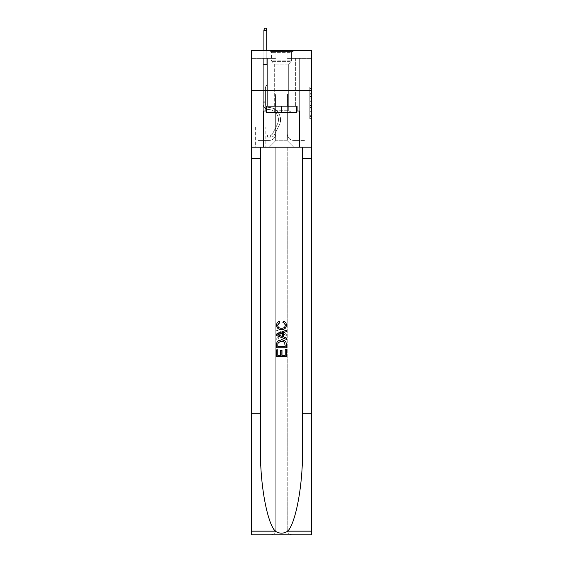 <?xml version="1.0" encoding="UTF-8"?>
<svg xmlns="http://www.w3.org/2000/svg" width="563" height="563" viewBox="0 0 563 563"><rect width="100%" height="100%" fill="white"/><g stroke="black" fill="none" stroke-linecap="round" stroke-linejoin="round"><path stroke-width="0.42" stroke-dasharray="2.81 2.11" d="M309.77 96.59L309.77 101.664L311.381 101.664L311.381 117.041L311.381 88.504L311.381 101.664L309.77 101.664L309.77 88.032L309.77 118.631L309.77 86.92L309.77 116.407L311.381 116.407L309.77 116.407L311.381 116.407L309.77 116.407L309.77 111.333L309.77 118.631L311.381 118.631L311.381 86.92L311.381 116.33L311.381 103.881L309.77 103.881L311.381 103.881L311.381 111.333L311.381 89.137L309.77 89.137L311.381 89.137L311.381 118.631L311.381 88.504L311.381 118.631L309.77 118.631L309.77 86.92L311.381 86.92L311.381 88.504L311.381 86.92L311.381 88.504L311.381 86.92L311.381 88.032L311.381 86.92L309.77 86.92L309.77 89.137L311.381 89.137L309.77 89.137L309.77 96.59L311.381 96.59M294.097 50.276L294.097 90.657L268.903 90.657L294.097 90.657L268.903 90.657L294.097 90.657L294.097 106.168L268.903 106.168L294.097 106.168L268.903 106.168L294.097 106.168L294.097 90.657L268.903 90.657L268.903 106.168L268.903 90.657L294.097 90.657L268.903 90.657L294.097 90.657L294.097 50.276L268.903 50.276L268.903 90.657L268.903 50.276L294.097 50.276M265.996 127.006L255.658 127.006L265.996 127.006L265.996 147.196L255.658 147.196L265.996 147.196M255.658 127.006L255.658 147.196M311.381 99.764L311.381 98.173L311.381 99.764L309.77 99.764L309.77 93.381L309.77 112.171L309.77 107.449L311.381 107.449L309.77 107.449L309.77 118.631L311.381 118.631L309.77 118.631L311.381 118.631L309.77 118.631L309.77 86.92L311.381 86.92L309.77 86.92L311.381 86.92L309.77 86.92L309.77 99.764L311.381 99.764M311.381 413.706L302.535 413.706L302.535 147.196L311.381 147.196L311.381 90.657L251.619 90.657L311.381 90.657L251.619 90.657L311.381 90.657L311.381 147.196L251.619 147.196L311.381 147.196L311.381 90.657L311.381 147.196L251.619 147.196L251.619 534.85L311.381 534.85L251.619 534.85L251.619 530.001L311.381 530.001L311.381 534.85L311.381 147.196L251.619 147.196L251.619 90.657L311.381 90.657L311.381 50.276L287.151 50.276L311.381 50.276L311.381 58.355L311.381 50.276L251.619 50.276L275.849 50.276L251.619 50.276L251.619 147.196L311.381 147.196L275.764 147.196L275.764 530.001L251.619 530.001L251.619 147.196L275.764 147.196L251.619 147.196L251.619 90.657L311.381 90.657L251.619 90.657L251.619 147.196L302.535 147.196L251.619 147.196L251.619 413.706L260.465 413.706L260.465 147.196L260.465 413.706M263.329 58.355L263.329 140.412L269.227 140.412A6.46 6.46 0 0 0 275.687 133.945L275.687 93.887L275.687 140.729L275.687 93.887L275.687 140.729L275.687 93.887L287.313 93.887L287.313 133.945A6.46 6.46 0 0 0 293.773 140.412L299.671 140.412L299.671 58.355L299.671 140.412L299.671 58.355L299.671 140.412L299.671 58.355L299.671 140.412L299.671 58.355L299.671 140.412L299.671 58.355L299.671 140.412L299.671 58.355L299.671 140.412L299.671 58.355L299.671 140.412L299.671 58.355L299.671 140.412L299.671 58.355L299.671 140.412L299.671 58.355L299.671 140.412L299.671 58.355L299.671 140.412L299.671 58.355L299.671 140.412L305.083 140.412L293.773 140.412L299.671 140.412L293.773 140.412L299.671 140.412L293.773 140.412L299.671 140.412L293.773 140.412L299.671 140.412L293.773 140.412L299.671 140.412L293.773 140.412L299.671 140.412L293.773 140.412L299.671 140.412L293.773 140.412L299.671 140.412L293.773 140.412L299.671 140.412L293.773 140.412L299.671 140.412L293.773 140.412L299.671 140.412L299.671 58.355L295.631 58.355L299.671 58.355L295.631 58.355L299.671 58.355L295.631 58.355L299.671 58.355L295.631 58.355L299.671 58.355L295.631 58.355L299.671 58.355L295.631 58.355L299.671 58.355L295.631 58.355L299.671 58.355L295.631 58.355L299.671 58.355L295.631 58.355L299.671 58.355L295.631 58.355L299.671 58.355L295.631 58.355L299.671 58.355L295.631 58.355L299.671 58.355L295.631 58.355L299.671 58.355L299.671 140.412L293.773 140.412A6.46 6.46 0 0 1 287.313 133.945A6.46 6.46 0 0 0 293.773 140.412A6.46 6.46 0 0 1 287.313 133.945A6.46 6.46 0 0 0 293.773 140.412A6.46 6.46 0 0 1 287.313 133.945A6.46 6.46 0 0 0 293.773 140.412A6.46 6.46 0 0 1 287.313 133.945A6.46 6.46 0 0 0 293.773 140.412A6.46 6.46 0 0 1 287.313 133.945A6.46 6.46 0 0 0 293.773 140.412A6.46 6.46 0 0 1 287.313 133.945A6.46 6.46 0 0 0 293.773 140.412A6.46 6.46 0 0 1 287.313 133.945A6.46 6.46 0 0 0 293.773 140.412A6.46 6.46 0 0 1 287.313 133.945A6.46 6.46 0 0 0 293.773 140.412A6.46 6.46 0 0 1 287.313 133.945A6.46 6.46 0 0 0 293.773 140.412A6.46 6.46 0 0 1 287.313 133.945A6.46 6.46 0 0 0 293.773 140.412A6.46 6.46 0 0 1 287.313 133.945A6.46 6.46 0 0 0 293.773 140.412A6.46 6.46 0 0 1 287.313 133.945L287.313 93.887L287.313 140.729L275.687 140.729L287.313 140.729L293.773 147.196L305.083 147.196L269.227 147.196L293.773 147.196L287.313 140.729L293.773 147.196L287.313 140.729L287.313 93.887L287.313 140.729L287.313 93.887L275.525 93.887L275.525 106.006L267.369 106.006L267.369 58.355L263.329 58.355L263.329 140.412L269.227 140.412A6.46 6.46 0 0 0 275.687 133.945L275.687 93.887L275.525 106.006L267.369 106.006L267.369 58.355L263.329 58.355L263.329 140.412L269.227 140.412L257.917 140.412L269.227 140.412L263.329 140.412L263.329 58.355L263.329 140.412L263.329 58.355L263.329 140.412L263.329 58.355L263.329 140.412L263.329 58.355L263.329 140.412L263.329 58.355L263.329 140.412L263.329 58.355L263.329 140.412L263.329 58.355L263.329 140.412L263.329 58.355L263.329 140.412L263.329 58.355L263.329 140.412L263.329 58.355L263.329 140.412L263.329 58.355L267.369 58.355L263.329 58.355L267.369 58.355L263.329 58.355L267.369 58.355L263.329 58.355L267.369 58.355L263.329 58.355L267.369 58.355L263.329 58.355L267.369 58.355L263.329 58.355L267.369 58.355L263.329 58.355L267.369 58.355L263.329 58.355L267.369 58.355L263.329 58.355L267.369 58.355L263.329 58.355L267.369 58.355L263.329 58.355L267.369 58.355L263.329 58.355L263.329 140.412L263.329 58.355M275.687 133.945L275.687 93.887L275.525 106.006L267.369 106.006L267.369 58.355L267.369 106.006L267.369 58.355L267.369 106.006L267.369 58.355L267.369 106.006L267.369 58.355L267.369 106.006L267.369 58.355L267.369 106.006L267.369 58.355L267.369 106.006L267.369 58.355L267.369 106.006L267.369 58.355L267.369 106.006L267.369 58.355L267.369 106.006L267.369 58.355L267.369 106.006L267.369 58.355L267.369 106.006L267.369 58.355L267.369 106.006L275.525 106.006L267.369 106.006L275.525 106.006L267.369 106.006L275.525 106.006L267.369 106.006L275.525 106.006L267.369 106.006L275.525 106.006L267.369 106.006L275.525 106.006L267.369 106.006L275.525 106.006L267.369 106.006L275.525 106.006L267.369 106.006L275.525 106.006L267.369 106.006L275.525 106.006L267.369 106.006L275.525 106.006L267.369 106.006L275.525 106.006L275.687 93.887L275.687 133.945A6.46 6.46 0 0 1 269.227 140.412A6.46 6.46 0 0 0 275.687 133.945A6.46 6.46 0 0 1 269.227 140.412A6.46 6.46 0 0 0 275.687 133.945A6.46 6.46 0 0 1 269.227 140.412A6.46 6.46 0 0 0 275.687 133.945A6.46 6.46 0 0 1 269.227 140.412A6.46 6.46 0 0 0 275.687 133.945A6.46 6.46 0 0 1 269.227 140.412A6.46 6.46 0 0 0 275.687 133.945A6.46 6.46 0 0 1 269.227 140.412A6.46 6.46 0 0 0 275.687 133.945A6.46 6.46 0 0 1 269.227 140.412A6.46 6.46 0 0 0 275.687 133.945A6.46 6.46 0 0 1 269.227 140.412A6.46 6.46 0 0 0 275.687 133.945A6.46 6.46 0 0 1 269.227 140.412A6.46 6.46 0 0 0 275.687 133.945A6.46 6.46 0 0 1 269.227 140.412A6.46 6.46 0 0 0 275.687 133.945A6.46 6.46 0 0 1 269.227 140.412A6.46 6.46 0 0 0 275.687 133.945M311.381 58.355L287.151 58.355L311.381 58.355M251.619 58.355L275.849 58.355L251.619 58.355L251.619 50.276L251.619 58.355M255.82 147.196L265.835 147.196L255.82 147.196L255.82 127.006L265.835 127.006L265.835 147.196L265.835 127.006L255.82 127.006L255.82 147.196M257.917 147.196L269.227 147.196L275.687 140.729L269.227 147.196L275.687 140.729L269.227 147.196L257.917 147.196L257.917 140.412L257.917 147.196M287.475 93.887L287.475 106.006L287.475 93.887M287.151 58.355L287.151 50.276L287.151 58.355M275.849 58.355L275.849 50.276L275.849 58.355M305.083 140.412L305.083 147.196L305.083 140.412M295.631 58.355L295.631 106.006L287.475 106.006L295.631 106.006L287.475 106.006L295.631 106.006L287.475 106.006L295.631 106.006L287.475 106.006L295.631 106.006L287.475 106.006L295.631 106.006L287.475 106.006L295.631 106.006L287.475 106.006L295.631 106.006L287.475 106.006L295.631 106.006L287.475 106.006L295.631 106.006L287.475 106.006L295.631 106.006L287.475 106.006L295.631 106.006L287.475 106.006L295.631 106.006L287.475 106.006L295.631 106.006L295.631 58.355M309.77 101.664L311.381 101.664L309.77 101.664M309.77 88.032L309.77 86.92L309.77 88.032L311.381 88.032L309.77 88.032M309.77 112.086L309.77 105.471L309.77 112.086L311.381 112.086L309.77 112.086M309.77 105.471L309.77 103.881L311.381 103.881L309.77 103.881L309.77 105.471L311.381 105.471L309.77 105.471M309.77 93.381L309.77 89.137L309.77 93.381L311.381 93.381L309.77 93.381M309.77 86.92L311.381 86.92L309.77 86.92L309.77 88.504L309.77 86.92L311.381 86.92M309.77 118.631L311.381 118.631L309.77 118.631L309.77 117.041L309.77 118.631M265.426 101.804L265.426 102.776L263.329 102.776L263.329 101.804L263.329 104.394L263.329 64.977L267.369 64.977L263.329 64.977L263.892 64.414L266.799 64.414L263.892 64.414L263.329 64.977L267.369 64.977L267.369 84.682L266.454 85.597A3.512 3.512 0 0 0 265.426 88.074A3.512 3.512 0 0 1 266.454 85.597L267.369 84.682L267.369 64.977L263.329 64.977L263.892 64.414L266.799 64.414L267.369 64.977L263.329 64.977L267.369 64.977L266.799 64.414L263.892 64.414L263.329 64.977L263.892 64.414L266.799 64.414L267.369 64.977L263.329 64.977L267.369 64.977L267.369 84.682L266.454 85.597A3.512 3.512 0 0 0 265.426 88.074A3.512 3.512 0 0 1 266.454 85.597L267.369 84.682L267.369 64.977L263.329 64.977L263.892 64.414L263.329 64.977L267.369 64.977L263.329 64.977L263.892 64.414L266.799 64.414L263.892 64.414L263.329 64.977L267.369 64.977L266.799 64.414L267.369 64.977L263.329 64.977L263.892 64.414L266.799 64.414L263.892 64.414L263.329 64.977L267.369 64.977L267.369 84.682L266.454 85.597A3.512 3.512 0 0 0 265.426 88.074A3.512 3.512 0 0 1 266.454 85.597L267.369 84.682L267.369 64.977L263.329 64.977L263.892 64.414L266.799 64.414L267.369 64.977L263.329 64.977L267.369 64.977L266.799 64.414L263.892 64.414L263.329 64.977L263.892 64.414L266.799 64.414L267.369 64.977L263.329 64.977L267.369 64.977L267.369 84.682L266.454 85.597A3.512 3.512 0 0 0 265.426 88.074A3.512 3.512 0 0 1 266.454 85.597L267.369 84.682L267.369 64.977L263.329 64.977L263.892 64.414L263.329 64.977L267.369 64.977L263.329 64.977L263.892 64.414L266.799 64.414L263.892 64.414L263.329 64.977L267.369 64.977L266.799 64.414L267.369 64.977L263.329 64.977L263.892 64.414L266.799 64.414L263.892 64.414L263.329 64.977L267.369 64.977L267.369 84.682L266.454 85.597A3.512 3.512 0 0 0 265.426 88.074A3.512 3.512 0 0 1 266.454 85.597L267.369 84.682L267.369 64.977L263.329 64.977L263.892 64.414L266.799 64.414L267.369 64.977L263.329 64.977L267.369 64.977L266.799 64.414L263.892 64.414L263.329 64.977L263.892 64.414L266.799 64.414L267.369 64.977L263.329 64.977L263.329 104.394A5.088 5.088 0 0 0 268.333 109.482A5.088 5.088 0 0 1 263.329 104.394L263.329 64.977L263.329 104.394A5.088 5.088 0 0 0 268.333 109.482A5.088 5.088 0 0 1 263.329 104.394L263.329 64.977L263.329 104.394A5.088 5.088 0 0 0 268.333 109.482A5.088 5.088 0 0 1 263.329 104.394L263.329 64.977L263.329 104.394A5.088 5.088 0 0 0 268.333 109.482A10.254 10.254 0 0 1 277.341 124.346A10.254 10.254 0 0 0 268.333 109.482A5.088 5.088 0 0 1 263.329 104.394L263.329 64.977L263.329 104.394A5.088 5.088 0 0 0 268.333 109.482A5.088 5.088 0 0 1 263.329 104.394L263.329 64.977L267.369 64.977L267.369 84.682L266.454 85.597A3.512 3.512 0 0 0 265.426 88.074A3.512 3.512 0 0 1 266.454 85.597L267.369 84.682L267.369 64.977L263.329 64.977L263.329 104.394A5.088 5.088 0 0 0 268.333 109.482A5.088 5.088 0 0 1 263.329 104.394L263.329 64.977L267.369 64.977L266.799 64.414L263.892 64.414L263.329 64.977L267.369 64.977L267.369 84.682L266.454 85.597A3.512 3.512 0 0 0 265.426 88.074A3.512 3.512 0 0 1 266.454 85.597L267.369 84.682L267.369 64.977L263.329 64.977L263.329 104.394A5.088 5.088 0 0 0 268.333 109.482A10.254 10.254 0 0 1 277.341 124.346A10.254 10.254 0 0 0 268.333 109.482A5.088 5.088 0 0 1 263.329 104.394L263.329 64.977L267.369 64.977L266.799 64.414L267.369 64.977L267.369 84.682L266.454 85.597A3.512 3.512 0 0 0 265.426 88.074A3.512 3.512 0 0 1 266.454 85.597L267.369 84.682L267.369 64.977L263.329 64.977L263.329 104.394A5.088 5.088 0 0 0 268.333 109.482A5.088 5.088 0 0 1 263.329 104.394L263.329 64.977L267.369 64.977L266.799 64.414L263.892 64.414L266.799 64.414L267.369 64.977L263.329 64.977L267.369 64.977L267.369 84.682L266.454 85.597A3.512 3.512 0 0 0 265.426 88.074A3.512 3.512 0 0 1 266.454 85.597L267.369 84.682L267.369 64.977L263.329 64.977L263.329 104.394A5.088 5.088 0 0 0 268.333 109.482A5.088 5.088 0 0 1 263.329 104.394L263.329 64.977L267.369 64.977L266.799 64.414L263.892 64.414L263.329 64.977L267.369 64.977L267.369 84.682L266.454 85.597A3.512 3.512 0 0 0 265.426 88.074A3.512 3.512 0 0 1 266.454 85.597L267.369 84.682L267.369 64.977L263.329 64.977L263.329 104.394A5.088 5.088 0 0 0 268.333 109.482A10.254 10.254 0 0 1 277.341 124.346A10.254 10.254 0 0 0 268.333 109.482A5.088 5.088 0 0 1 263.329 104.394L263.329 64.977L267.369 64.977L266.799 64.414L267.369 64.977L267.369 84.682L266.454 85.597A3.512 3.512 0 0 0 265.426 88.074A3.512 3.512 0 0 1 266.454 85.597L267.369 84.682L267.369 64.977L263.329 64.977L263.329 104.394A5.088 5.088 0 0 0 268.333 109.482A5.088 5.088 0 0 1 263.329 104.394L263.329 64.977L267.369 64.977L266.799 64.414L263.892 64.414L266.799 64.414L267.369 64.977L263.329 64.977L267.369 64.977L267.369 84.682L266.454 85.597A3.512 3.512 0 0 0 265.426 88.074A3.512 3.512 0 0 1 266.454 85.597L267.369 84.682L267.369 64.977L263.329 64.977L263.329 104.394A5.088 5.088 0 0 0 268.333 109.482A5.088 5.088 0 0 1 263.329 104.394L263.329 64.977L267.369 64.977L266.799 64.414L263.892 64.414L263.329 64.977L267.369 64.977L267.369 84.682L266.454 85.597A3.512 3.512 0 0 0 265.426 88.074A3.512 3.512 0 0 1 266.454 85.597L267.369 84.682L267.369 64.977L263.329 64.977L263.329 104.394L263.329 102.776L265.426 102.776L265.426 101.804L263.329 101.804L265.426 101.804L265.426 104.394L265.426 88.074L265.426 104.394A2.991 2.991 0 0 0 268.368 107.378A2.991 2.991 0 0 1 265.426 104.394L265.426 88.074L265.426 104.394L265.426 101.804L263.329 101.804L265.426 101.804L265.426 104.394A2.991 2.991 0 0 0 268.368 107.378A2.991 2.991 0 0 1 265.426 104.394L265.426 88.074L265.426 104.394A2.991 2.991 0 0 0 268.368 107.378A2.991 2.991 0 0 1 265.426 104.394L265.426 88.074L265.426 104.394L265.426 101.804L263.329 101.804L265.426 101.804L265.426 104.394A2.991 2.991 0 0 0 268.368 107.378A12.358 12.358 0 0 1 279.213 125.289A12.358 12.358 0 0 0 268.368 107.378A2.991 2.991 0 0 1 265.426 104.394L265.426 88.074L265.426 104.394A2.991 2.991 0 0 0 268.368 107.378A2.991 2.991 0 0 1 265.426 104.394L265.426 88.074L265.426 104.394L265.426 101.804L263.329 101.804L265.426 101.804L265.426 104.394A2.991 2.991 0 0 0 268.368 107.378A2.991 2.991 0 0 1 265.426 104.394L265.426 88.074L265.426 104.394A2.991 2.991 0 0 0 268.368 107.378A12.358 12.358 0 0 1 279.213 125.289A12.358 12.358 0 0 0 268.368 107.378A2.991 2.991 0 0 1 265.426 104.394L265.426 88.074L265.426 104.394L265.426 101.804L263.329 101.804L265.426 101.804L265.426 104.394A2.991 2.991 0 0 0 268.368 107.378A2.991 2.991 0 0 1 265.426 104.394L265.426 88.074L265.426 104.394A2.991 2.991 0 0 0 268.368 107.378A2.991 2.991 0 0 1 265.426 104.394L265.426 88.074L265.426 104.394L265.426 101.804L263.329 101.804L265.426 101.804L265.426 104.394A2.991 2.991 0 0 0 268.368 107.378A12.358 12.358 0 0 1 279.213 125.289A12.358 12.358 0 0 0 268.368 107.378A2.991 2.991 0 0 1 265.426 104.394L265.426 88.074L265.426 104.394A2.991 2.991 0 0 0 268.368 107.378A2.991 2.991 0 0 1 265.426 104.394L265.426 88.074L265.426 104.394L265.426 101.804L263.329 101.804M270.676 137.175A4.279 4.279 0 0 0 274.42 134.817L279.213 125.289A12.358 12.358 0 0 0 268.368 107.378A2.991 2.991 0 0 1 265.426 104.394A2.991 2.991 0 0 0 268.368 107.378A12.358 12.358 0 0 1 279.213 125.289A12.358 12.358 0 0 0 268.368 107.378A2.991 2.991 0 0 1 265.426 104.394L265.426 88.074L265.426 104.394A2.991 2.991 0 0 0 268.368 107.378A2.991 2.991 0 0 1 265.426 104.394A2.991 2.991 0 0 0 268.368 107.378A12.358 12.358 0 0 1 279.213 125.289A12.358 12.358 0 0 0 268.368 107.378A2.991 2.991 0 0 1 265.426 104.394A2.991 2.991 0 0 0 268.368 107.378A2.991 2.991 0 0 1 265.426 104.394A2.991 2.991 0 0 0 268.368 107.378A12.358 12.358 0 0 1 279.213 125.289L274.42 134.817L279.213 125.289A12.358 12.358 0 0 0 268.368 107.378A2.991 2.991 0 0 1 265.426 104.394A2.991 2.991 0 0 0 268.368 107.378A12.358 12.358 0 0 1 279.213 125.289A12.358 12.358 0 0 0 268.368 107.378A2.991 2.991 0 0 1 265.426 104.394A2.991 2.991 0 0 0 268.368 107.378A2.991 2.991 0 0 1 265.426 104.394A2.991 2.991 0 0 0 268.368 107.378A12.358 12.358 0 0 1 279.213 125.289A12.358 12.358 0 0 0 268.368 107.378A2.991 2.991 0 0 1 265.426 104.394A2.991 2.991 0 0 0 268.368 107.378A12.358 12.358 0 0 1 279.213 125.289L274.42 134.817A4.279 4.279 0 0 1 271.887 136.978A4.279 4.279 0 0 0 274.42 134.817L279.213 125.289A12.358 12.358 0 0 0 268.368 107.378A2.991 2.991 0 0 1 265.426 104.394A2.991 2.991 0 0 0 268.368 107.378A2.991 2.991 0 0 1 265.426 104.394A2.991 2.991 0 0 0 268.368 107.378A12.358 12.358 0 0 1 279.213 125.289A12.358 12.358 0 0 0 268.368 107.378A2.991 2.991 0 0 1 265.426 104.394A2.991 2.991 0 0 0 268.368 107.378A12.358 12.358 0 0 1 279.213 125.289A12.358 12.358 0 0 0 268.368 107.378A2.991 2.991 0 0 1 265.426 104.394A2.991 2.991 0 0 0 268.368 107.378A2.991 2.991 0 0 1 265.426 104.394A2.991 2.991 0 0 0 268.368 107.378A12.358 12.358 0 0 1 279.213 125.289L274.42 134.817L279.213 125.289A12.358 12.358 0 0 0 268.368 107.378A2.991 2.991 0 0 1 265.426 104.394A2.991 2.991 0 0 0 268.368 107.378A12.358 12.358 0 0 1 279.213 125.289A12.358 12.358 0 0 0 268.368 107.378A12.358 12.358 0 0 1 279.213 125.289L274.42 134.817L279.213 125.289A12.358 12.358 0 0 0 268.368 107.378A12.358 12.358 0 0 1 279.213 125.289A12.358 12.358 0 0 0 268.368 107.378A12.358 12.358 0 0 1 279.213 125.289L274.42 134.817A4.279 4.279 0 0 1 271.887 136.978C270.648 137.245 270.648 137.245 271.887 136.978C270.648 137.245 270.648 137.245 271.887 136.978A4.279 4.279 0 0 0 274.42 134.817L279.213 125.289A12.358 12.358 0 0 0 268.368 107.378A12.358 12.358 0 0 1 279.213 125.289L274.42 134.817L279.213 125.289A12.358 12.358 0 0 0 268.368 107.378A12.358 12.358 0 0 1 279.213 125.289A12.358 12.358 0 0 0 268.368 107.378A12.358 12.358 0 0 1 279.213 125.289L274.42 134.817L279.213 125.289A12.358 12.358 0 0 0 268.368 107.378A12.358 12.358 0 0 1 279.213 125.289L274.42 134.817A4.279 4.279 0 0 1 271.887 136.978C270.648 137.245 270.648 137.245 271.887 136.978C270.648 137.245 270.648 137.245 271.887 136.978A4.279 4.279 0 0 0 274.42 134.817L279.213 125.289A12.358 12.358 0 0 0 268.368 107.378A12.358 12.358 0 0 1 279.213 125.289A12.358 12.358 0 0 0 268.368 107.378A12.358 12.358 0 0 1 279.213 125.289L274.42 134.817L279.213 125.289A12.358 12.358 0 0 0 268.368 107.378A12.358 12.358 0 0 1 279.213 125.289L274.42 134.817L279.213 125.289A12.358 12.358 0 0 0 268.368 107.378A12.358 12.358 0 0 1 279.213 125.289A12.358 12.358 0 0 0 268.368 107.378A12.358 12.358 0 0 1 279.213 125.289L274.42 134.817A4.279 4.279 0 0 1 271.887 136.978C270.648 137.245 270.648 137.245 271.887 136.978C270.648 137.245 270.648 137.245 271.887 136.978A4.279 4.279 0 0 0 274.42 134.817L279.213 125.289A12.358 12.358 0 0 0 268.368 107.378A12.358 12.358 0 0 1 279.213 125.289L274.42 134.817A4.279 4.279 0 0 1 271.887 136.978C270.648 137.245 270.648 137.245 271.887 136.978C270.648 137.245 270.648 137.245 271.887 136.978A4.279 4.279 0 0 0 274.42 134.817L279.213 125.289L274.42 134.817A4.279 4.279 0 0 1 271.887 136.978C270.648 137.245 270.648 137.245 271.887 136.978C270.648 137.245 270.648 137.245 271.887 136.978A4.279 4.279 0 0 0 274.42 134.817L279.213 125.289L274.42 134.817A4.279 4.279 0 0 1 271.887 136.978C270.648 137.245 270.648 137.245 271.887 136.978C270.648 137.245 270.648 137.245 271.887 136.978A4.279 4.279 0 0 0 274.42 134.817L279.213 125.289L274.42 134.817A4.279 4.279 0 0 1 271.887 136.978C270.648 137.245 270.648 137.245 271.887 136.978C270.648 137.245 270.648 137.245 271.887 136.978A4.279 4.279 0 0 0 274.42 134.817L279.213 125.289L274.42 134.817A4.279 4.279 0 0 1 271.887 136.978C270.648 137.245 270.648 137.245 271.887 136.978C270.648 137.245 270.648 137.245 271.887 136.978A4.279 4.279 0 0 0 274.42 134.817L279.213 125.289L274.42 134.817A4.279 4.279 0 0 1 271.887 136.978C270.648 137.245 270.648 137.245 271.887 136.978C270.648 137.245 270.648 137.245 271.887 136.978A4.279 4.279 0 0 0 274.42 134.817L279.213 125.289L274.42 134.817A4.279 4.279 0 0 1 271.887 136.978C270.648 137.245 270.648 137.245 271.887 136.978C270.648 137.245 270.648 137.245 271.887 136.978A4.279 4.279 0 0 0 274.42 134.817L279.213 125.289L274.42 134.817A4.279 4.279 0 0 1 271.887 136.978C270.648 137.245 270.648 137.245 271.887 136.978C270.648 137.245 270.648 137.245 271.887 136.978A4.279 4.279 0 0 0 274.42 134.817L279.213 125.289L274.42 134.817A4.279 4.279 0 0 1 271.887 136.978C270.648 137.245 270.648 137.245 271.887 136.978C270.648 137.245 270.648 137.245 271.887 136.978A4.279 4.279 0 0 0 274.42 134.817A4.279 4.279 0 0 1 270.676 137.175L270.676 135.078A2.182 2.182 0 0 0 272.548 133.874L277.341 124.346A10.254 10.254 0 0 0 268.333 109.482A10.254 10.254 0 0 1 277.341 124.346A10.254 10.254 0 0 0 268.333 109.482A5.088 5.088 0 0 1 263.329 104.394A5.088 5.088 0 0 0 268.333 109.482A5.088 5.088 0 0 1 263.329 104.394A5.088 5.088 0 0 0 268.333 109.482A10.254 10.254 0 0 1 277.341 124.346A10.254 10.254 0 0 0 268.333 109.482A5.088 5.088 0 0 1 263.329 104.394A5.088 5.088 0 0 0 268.333 109.482A5.088 5.088 0 0 1 263.329 104.394A5.088 5.088 0 0 0 268.333 109.482A10.254 10.254 0 0 1 277.341 124.346L272.548 133.874L277.341 124.346A10.254 10.254 0 0 0 268.333 109.482A5.088 5.088 0 0 1 263.329 104.394A5.088 5.088 0 0 0 268.333 109.482A10.254 10.254 0 0 1 277.341 124.346A10.254 10.254 0 0 0 268.333 109.482A5.088 5.088 0 0 1 263.329 104.394A5.088 5.088 0 0 0 268.333 109.482A5.088 5.088 0 0 1 263.329 104.394A5.088 5.088 0 0 0 268.333 109.482A10.254 10.254 0 0 1 277.341 124.346A10.254 10.254 0 0 0 268.333 109.482A5.088 5.088 0 0 1 263.329 104.394A5.088 5.088 0 0 0 268.333 109.482A10.254 10.254 0 0 1 277.341 124.346L272.548 133.874A2.182 2.182 0 0 1 271.887 134.656C270.669 135.219 270.669 135.219 271.887 134.656C270.669 135.219 270.669 135.219 271.887 134.656A2.182 2.182 0 0 0 272.548 133.874L277.341 124.346A10.254 10.254 0 0 0 268.333 109.482A5.088 5.088 0 0 1 263.329 104.394A5.088 5.088 0 0 0 268.333 109.482A5.088 5.088 0 0 1 263.329 104.394A5.088 5.088 0 0 0 268.333 109.482A10.254 10.254 0 0 1 277.341 124.346A10.254 10.254 0 0 0 268.333 109.482A5.088 5.088 0 0 1 263.329 104.394A5.088 5.088 0 0 0 268.333 109.482A10.254 10.254 0 0 1 277.341 124.346A10.254 10.254 0 0 0 268.333 109.482A5.088 5.088 0 0 1 263.329 104.394A5.088 5.088 0 0 0 268.333 109.482A5.088 5.088 0 0 1 263.329 104.394A5.088 5.088 0 0 0 268.333 109.482A10.254 10.254 0 0 1 277.341 124.346L272.548 133.874L277.341 124.346A10.254 10.254 0 0 0 268.333 109.482A5.088 5.088 0 0 1 263.329 104.394A5.088 5.088 0 0 0 268.333 109.482A10.254 10.254 0 0 1 277.341 124.346A10.254 10.254 0 0 0 268.333 109.482A10.254 10.254 0 0 1 277.341 124.346L272.548 133.874L277.341 124.346A10.254 10.254 0 0 0 268.333 109.482A10.254 10.254 0 0 1 277.341 124.346A10.254 10.254 0 0 0 268.333 109.482A10.254 10.254 0 0 1 277.341 124.346L272.548 133.874A2.182 2.182 0 0 1 271.887 134.656C270.669 135.219 270.669 135.219 271.887 134.656C270.669 135.219 270.669 135.219 271.887 134.656A2.182 2.182 0 0 0 272.548 133.874L277.341 124.346A10.254 10.254 0 0 0 268.333 109.482A10.254 10.254 0 0 1 277.341 124.346L272.548 133.874L277.341 124.346A10.254 10.254 0 0 0 268.333 109.482A10.254 10.254 0 0 1 277.341 124.346A10.254 10.254 0 0 0 268.333 109.482A10.254 10.254 0 0 1 277.341 124.346L272.548 133.874L277.341 124.346A10.254 10.254 0 0 0 268.333 109.482A10.254 10.254 0 0 1 277.341 124.346L272.548 133.874A2.182 2.182 0 0 1 271.887 134.656C270.669 135.219 270.669 135.219 271.887 134.656C270.669 135.219 270.669 135.219 271.887 134.656A2.182 2.182 0 0 0 272.548 133.874L277.341 124.346A10.254 10.254 0 0 0 268.333 109.482A10.254 10.254 0 0 1 277.341 124.346A10.254 10.254 0 0 0 268.333 109.482A10.254 10.254 0 0 1 277.341 124.346L272.548 133.874L277.341 124.346A10.254 10.254 0 0 0 268.333 109.482A10.254 10.254 0 0 1 277.341 124.346L272.548 133.874L277.341 124.346A10.254 10.254 0 0 0 268.333 109.482A10.254 10.254 0 0 1 277.341 124.346A10.254 10.254 0 0 0 268.333 109.482A10.254 10.254 0 0 1 277.341 124.346L272.548 133.874A2.182 2.182 0 0 1 271.887 134.656C270.669 135.219 270.669 135.219 271.887 134.656C270.669 135.219 270.669 135.219 271.887 134.656A2.182 2.182 0 0 0 272.548 133.874L277.341 124.346A10.254 10.254 0 0 0 268.333 109.482A10.254 10.254 0 0 1 277.341 124.346L272.548 133.874A2.182 2.182 0 0 1 271.887 134.656C270.669 135.219 270.669 135.219 271.887 134.656C270.669 135.219 270.669 135.219 271.887 134.656A2.182 2.182 0 0 0 272.548 133.874L277.341 124.346L272.548 133.874A2.182 2.182 0 0 1 271.887 134.656C270.669 135.219 270.669 135.219 271.887 134.656C270.669 135.219 270.669 135.219 271.887 134.656A2.182 2.182 0 0 0 272.548 133.874L277.341 124.346L272.548 133.874A2.182 2.182 0 0 1 271.887 134.656C270.669 135.219 270.669 135.219 271.887 134.656C270.669 135.219 270.669 135.219 271.887 134.656A2.182 2.182 0 0 0 272.548 133.874L277.341 124.346L272.548 133.874A2.182 2.182 0 0 1 271.887 134.656C270.669 135.219 270.669 135.219 271.887 134.656C270.669 135.219 270.669 135.219 271.887 134.656A2.182 2.182 0 0 0 272.548 133.874L277.341 124.346L272.548 133.874A2.182 2.182 0 0 1 271.887 134.656C270.669 135.219 270.669 135.219 271.887 134.656C270.669 135.219 270.669 135.219 271.887 134.656A2.182 2.182 0 0 0 272.548 133.874L277.341 124.346L272.548 133.874A2.182 2.182 0 0 1 271.887 134.656C270.669 135.219 270.669 135.219 271.887 134.656C270.669 135.219 270.669 135.219 271.887 134.656A2.182 2.182 0 0 0 272.548 133.874L277.341 124.346L272.548 133.874A2.182 2.182 0 0 1 271.887 134.656C270.669 135.219 270.669 135.219 271.887 134.656C270.669 135.219 270.669 135.219 271.887 134.656A2.182 2.182 0 0 0 272.548 133.874L277.341 124.346L272.548 133.874A2.182 2.182 0 0 1 271.887 134.656C270.669 135.219 270.669 135.219 271.887 134.656C270.669 135.219 270.669 135.219 271.887 134.656A2.182 2.182 0 0 0 272.548 133.874L277.341 124.346L272.548 133.874A2.182 2.182 0 0 1 271.887 134.656C270.669 135.219 270.669 135.219 271.887 134.656C270.669 135.219 270.669 135.219 271.887 134.656A2.182 2.182 0 0 0 272.548 133.874A2.182 2.182 0 0 1 270.676 135.078L270.676 137.175L267.446 137.182L270.676 137.175A4.279 4.279 0 0 0 274.42 134.817A4.279 4.279 0 0 1 270.676 137.175L270.676 135.078L267.446 135.078L270.676 135.078A2.182 2.182 0 0 0 272.548 133.874A2.182 2.182 0 0 1 270.676 135.078L270.676 137.175L267.446 137.182L267.446 135.078L267.446 137.182L270.676 137.175A4.279 4.279 0 0 0 274.42 134.817A4.279 4.279 0 0 1 270.676 137.175L270.676 135.078L267.446 135.078L270.676 135.078A2.182 2.182 0 0 0 272.548 133.874A2.182 2.182 0 0 1 270.676 135.078L270.676 137.175L267.446 137.182L267.446 135.078L267.446 137.182L270.676 137.175A4.279 4.279 0 0 0 274.42 134.817A4.279 4.279 0 0 1 270.676 137.175L270.676 135.078L267.446 135.078L270.676 135.078A2.182 2.182 0 0 0 272.548 133.874A2.182 2.182 0 0 1 270.676 135.078L270.676 137.175L267.446 137.182L267.446 135.078L267.446 137.182L270.676 137.175A4.279 4.279 0 0 0 274.42 134.817A4.279 4.279 0 0 1 270.676 137.175L270.676 135.078L267.446 135.078L270.676 135.078A2.182 2.182 0 0 0 272.548 133.874A2.182 2.182 0 0 1 270.676 135.078L270.676 137.175L267.446 137.182L267.446 135.078L267.446 137.182L270.676 137.175A4.279 4.279 0 0 0 274.42 134.817A4.279 4.279 0 0 1 270.676 137.175L270.676 135.078L267.446 135.078L270.676 135.078A2.182 2.182 0 0 0 272.548 133.874A2.182 2.182 0 0 1 270.676 135.078L270.676 137.175L267.446 137.182L267.446 135.078L267.446 137.182L270.676 137.175A4.279 4.279 0 0 0 274.42 134.817A4.279 4.279 0 0 1 270.676 137.175L270.676 135.078L267.446 135.078L270.676 135.078A2.182 2.182 0 0 0 272.548 133.874A2.182 2.182 0 0 1 270.676 135.078L270.676 137.175L267.446 137.182L267.446 135.078L267.446 137.182L270.676 137.175A4.279 4.279 0 0 0 274.42 134.817A4.279 4.279 0 0 1 270.676 137.175L270.676 135.078L267.446 135.078L270.676 135.078A2.182 2.182 0 0 0 272.548 133.874A2.182 2.182 0 0 1 270.676 135.078L270.676 137.175L267.446 137.182L267.446 135.078L267.446 137.182L270.676 137.175A4.279 4.279 0 0 0 274.42 134.817A4.279 4.279 0 0 1 270.676 137.175L270.676 135.078L267.446 135.078L270.676 135.078A2.182 2.182 0 0 0 272.548 133.874A2.182 2.182 0 0 1 270.676 135.078L270.676 137.175L267.446 137.182L267.446 135.078L267.446 137.182L270.676 137.175A4.279 4.279 0 0 0 274.42 134.817A4.279 4.279 0 0 1 270.676 137.175L270.676 135.078L267.446 135.078L270.676 135.078A2.182 2.182 0 0 0 272.548 133.874A2.182 2.182 0 0 1 270.676 135.078L270.676 137.175L267.446 137.182L267.446 135.078L267.446 137.182L270.676 137.175A4.279 4.279 0 0 0 274.42 134.817A4.279 4.279 0 0 1 270.676 137.175L270.676 135.078L267.446 135.078L270.676 135.078A2.182 2.182 0 0 0 272.548 133.874A2.182 2.182 0 0 1 270.676 135.078L270.676 137.175L267.446 137.182L267.446 135.078L267.446 137.182L270.676 137.175A4.279 4.279 0 0 0 274.42 134.817A4.279 4.279 0 0 1 270.676 137.175L270.676 135.078L267.446 135.078L270.676 135.078A2.182 2.182 0 0 0 272.548 133.874A2.182 2.182 0 0 1 270.676 135.078L270.676 137.175L267.446 137.182L267.446 135.078L267.446 137.182L270.676 137.175A4.279 4.279 0 0 0 274.42 134.817A4.279 4.279 0 0 1 270.676 137.175L270.676 135.078L267.446 135.078L270.676 135.078A2.182 2.182 0 0 0 272.548 133.874A2.182 2.182 0 0 1 270.676 135.078L270.676 137.175L267.446 137.182L267.446 135.078L267.446 137.182L270.676 137.175M263.892 30.247L266.799 30.247L266.158 28.15L266.799 30.247L266.158 28.15L264.54 28.15L263.892 30.247L263.892 64.414L263.892 30.247L266.799 30.247L266.799 64.414L267.369 64.977L266.799 64.414L266.799 30.247L263.892 30.247L264.54 28.15L266.158 28.15L264.54 28.15L263.892 30.247L263.892 64.414L263.892 30.247L266.799 30.247L266.158 28.15L266.799 30.247L266.799 64.414L266.799 30.247L263.892 30.247L264.54 28.15L266.158 28.15L264.54 28.15L263.892 30.247L263.892 64.414L263.892 30.247L266.799 30.247L266.158 28.15L266.799 30.247L266.799 64.414L266.799 30.247L263.892 30.247L264.54 28.15L266.158 28.15L264.54 28.15L263.892 30.247L263.892 64.414L263.892 30.247L266.799 30.247L266.158 28.15L266.799 30.247L266.799 64.414L266.799 30.247L263.892 30.247L264.54 28.15L266.158 28.15L264.54 28.15L263.892 30.247L263.892 64.414L263.892 30.247L266.799 30.247L266.158 28.15L266.799 30.247L266.799 64.414L266.799 30.247L263.892 30.247L264.54 28.15L266.158 28.15L264.54 28.15L263.892 30.247L263.892 64.414L263.892 30.247L266.799 30.247L266.158 28.15L266.799 30.247L266.799 64.414L266.799 30.247L263.892 30.247L264.54 28.15L266.158 28.15L264.54 28.15L263.892 30.247L263.892 64.414L263.892 30.247L266.799 30.247L266.158 28.15L266.799 30.247L266.799 64.414L266.799 30.247L263.892 30.247L264.54 28.15L266.158 28.15L264.54 28.15L263.892 30.247L263.892 64.414L263.892 30.247L266.799 30.247L266.158 28.15L266.799 30.247L266.799 64.414L266.799 30.247L263.892 30.247L264.54 28.15L266.158 28.15L264.54 28.15L263.892 30.247L263.892 64.414L263.892 30.247L266.799 30.247L266.158 28.15L266.799 30.247L266.799 64.414L266.799 30.247L263.892 30.247L264.54 28.15L266.158 28.15L264.54 28.15L263.892 30.247L263.892 64.414L263.892 30.247L266.799 30.247L266.158 28.15L266.799 30.247L266.799 64.414L266.799 30.247L263.892 30.247L264.54 28.15L266.158 28.15L264.54 28.15L263.892 30.247L263.892 64.414L263.892 30.247L266.799 30.247L266.158 28.15L266.799 30.247L266.799 64.414L266.799 30.247L263.892 30.247L264.54 28.15L266.158 28.15L264.54 28.15L263.892 30.247L263.892 64.414L263.892 30.247L266.799 30.247L266.158 28.15L266.799 30.247L266.799 64.414L266.799 30.247L263.892 30.247L264.54 28.15L266.158 28.15L264.54 28.15L263.892 30.247L263.892 50.276M272.056 51.571L292.401 51.571L272.056 51.571M290.241 52.38L271.408 52.38L290.241 52.38M272.408 112.628L292 112.628L272.408 112.628M275.272 110.714L288.685 110.714L275.272 110.714M287.728 64.168L274.315 64.168L287.728 64.168M270.662 51.571L294.02 51.571L270.662 51.571M270.662 106.168L294.02 106.168L270.662 106.168M296.602 106.168L296.602 112.628L296.602 106.168L266.398 106.168L296.602 106.168L296.602 112.628L266.398 112.628L296.602 112.628L266.398 112.628L266.398 106.168L266.398 112.628L266.398 106.168L281.5 106.168L281.5 112.628L281.5 106.168L266.398 106.168M265.912 111.01L265.912 106.168L265.912 111.01L263.329 111.01L299.671 111.01L265.912 111.01L265.912 106.168L297.088 106.168L281.5 106.168L281.5 112.628M276.658 356.696L276.658 349.616L277.777 349.616L277.777 355.33L281.134 355.33L281.134 350.235L282.253 350.235L282.253 355.33L285.23 355.33L285.23 349.862L286.349 349.862L286.349 356.696L276.658 356.696L286.349 356.696L286.349 349.862L285.23 349.862L285.23 355.33L282.253 355.33L282.253 350.235L281.134 350.235L281.134 355.33L277.777 355.33L277.777 349.616L276.658 349.616L276.658 356.696L286.342 356.696L286.342 349.616L285.223 349.616M281.556 339.799L285.518 341.319L286.208 342.726L286.349 347.751L276.658 347.751L276.658 344.282C276.827 341.277 278.46 339.785 281.556 339.799C278.46 339.785 276.827 341.284 276.658 344.282L276.658 347.751L286.349 347.751L286.208 342.726L285.518 341.319L281.556 339.799M282.922 322.529C284.428 322.824 285.237 323.732 285.35 325.245C285.005 327.356 283.696 328.356 281.416 328.243C279.199 328.328 277.946 327.314 277.643 325.21L279.635 322.775L279.339 321.41C277.524 321.973 276.588 323.218 276.524 325.147C276.637 323.014 277.714 321.691 279.762 321.163L280.078 322.529C278.572 322.824 277.763 323.732 277.65 325.245C277.995 327.356 279.304 328.356 281.584 328.243C283.801 328.328 285.054 327.314 285.357 325.21L283.365 322.775L283.661 321.41C285.476 321.973 286.412 323.218 286.476 325.147C286.187 328.06 284.554 329.545 281.577 329.608C278.481 329.601 276.799 328.102 276.532 325.118L276.532 325.118C276.799 328.095 278.474 329.594 281.577 329.608L281.577 329.608C284.554 329.545 286.187 328.06 286.476 325.147L286.476 325.147C286.426 323.232 285.483 321.987 283.661 321.41L283.365 322.775L285.357 325.21C285.068 327.307 283.808 328.32 281.584 328.243L281.584 328.243C279.311 328.363 278.002 327.363 277.65 325.245L277.65 325.245C277.756 323.739 278.565 322.831 280.078 322.529L279.762 321.163C277.707 321.698 276.63 323.014 276.532 325.118C276.813 328.06 278.446 329.545 281.423 329.608C284.519 329.601 286.201 328.102 286.468 325.118C286.363 323.014 285.286 321.691 283.238 321.163M302.535 413.706L302.535 449.724C302.971 484.145 295.983 522.605 287.749 531.162C283.59 533.823 279.424 533.823 275.251 531.162C267.017 522.605 260.029 484.145 260.465 449.724L260.465 147.196M286.349 334L286.349 335.541L276.658 339.383L276.658 337.934L279.642 336.836L279.642 332.705L276.658 331.6L276.658 330.15L286.349 334L276.658 330.15L276.658 331.6L279.642 332.705L279.642 336.836L276.658 337.934L276.658 339.383L286.349 335.541L286.349 334M275.251 531.162L251.619 531.162L251.619 413.706M266.398 111.01L281.5 111.01L281.5 106.168L297.088 106.168L297.088 111.01M299.671 147.196L299.671 111.01L299.671 147.196L299.671 111.01L263.329 111.01L263.329 147.196M287.236 147.196L287.236 530.001L275.764 530.001L275.764 147.196L287.236 147.196L287.236 530.001C287.545 532.929 289.157 534.54 292.077 534.85C289.157 534.54 287.545 532.929 287.236 530.001L287.236 147.196L311.381 147.196L311.381 530.001L287.236 530.001L287.236 147.196M251.619 531.162L251.619 534.85L270.923 534.85C273.843 534.54 275.455 532.929 275.764 530.001C275.455 532.929 273.843 534.54 270.923 534.85L311.381 534.85L311.381 90.657M283.442 335.428L280.761 336.421L280.761 333.113L285.23 334.767L283.442 335.428L285.23 334.767L280.761 333.113L280.761 336.421L283.442 335.428M277.777 346.386L278.46 342.1L281.577 341.164L285.033 342.818L285.23 346.386L277.777 346.386L285.23 346.386L285.033 342.818L281.577 341.164L278.46 342.1L277.77 346.386L277.967 342.818L281.423 341.164L284.54 342.1M276.658 347.751L286.349 347.751L286.342 344.282C286.173 341.277 284.54 339.785 281.444 339.799L277.482 341.319M281.866 355.33L281.866 350.235L280.747 350.235M277.77 355.33L277.77 349.862L276.651 349.862M276.792 342.726L276.651 344.436M286.342 339.383L286.342 337.934L283.358 336.836L283.358 332.705L286.342 331.6L286.342 330.15M251.619 90.657L251.619 147.196M275.764 147.196L275.764 530.001L275.764 147.196M302.535 147.196L311.381 147.196M281.5 106.168L281.5 111.01L296.602 111.01M270.923 534.85C273.843 534.54 275.455 532.929 275.764 530.001C275.455 532.929 273.843 534.54 270.923 534.85M292.077 534.85C289.157 534.54 287.545 532.929 287.236 530.001C287.545 532.929 289.157 534.54 292.077 534.85M282.239 336.421L277.77 334.767L282.239 333.113M267.446 135.078L270.599 135.078L267.446 135.078L267.446 137.182L267.446 135.078M271.887 136.978C270.648 137.245 270.648 137.245 271.887 136.978C270.648 137.245 270.648 137.245 271.887 136.978L271.887 134.656L271.887 136.978M266.799 50.276L266.799 30.247M309.77 111.333L311.381 111.333L309.77 111.333M309.77 108.955L311.381 108.955M309.77 94.211L311.381 94.211L309.77 94.211M309.77 88.504L311.381 88.504M309.77 117.041L311.381 117.041M309.77 115.302L311.381 115.302M309.77 90.249L311.381 90.249M309.77 100.08L311.381 100.08L309.77 100.08M309.77 109.039L311.381 109.039L309.77 109.039M309.77 112.171L311.381 112.171L309.77 112.171M309.77 98.173L311.381 98.173L309.77 98.173M272.759 60.797L291.592 60.797L272.759 60.797M289.959 61.592L271.739 61.592L289.959 61.592M260.465 158.499L251.619 158.499M302.535 158.499L311.381 158.499M311.381 531.162L287.749 531.162M265.426 102.776L263.329 102.776L265.426 102.776M309.77 116.33L311.381 116.33M309.77 116.407L311.381 116.407M309.77 89.137L311.381 89.137M270.923 135.057L270.923 137.168M271.408 52.38L270.599 51.571L271.408 52.38L271.408 60.797L274.315 64.168L274.315 110.714L271 112.628L274.315 110.714L274.315 64.168L271.408 60.797L271.408 52.38M294.02 51.571L294.02 106.168L294.02 51.571M268.98 51.571L268.98 106.168L268.98 51.571M291.592 60.797L291.592 52.38L292.401 51.571L291.592 52.38L291.592 60.797L288.685 64.168L288.685 110.714L292 112.628L288.685 110.714L288.685 64.168L291.592 60.797"/><path stroke-width="0.84" d="M311.381 90.657L311.381 50.276L251.619 50.276L251.619 90.657L311.381 90.657L311.381 147.196L299.671 147.196L299.671 111.01L297.088 111.01L297.088 106.168L265.912 106.168L265.912 111.01L266.398 111.01M296.602 106.168L296.602 112.628L266.398 112.628L266.398 106.168M281.5 106.168L281.5 112.628M285.223 349.616L285.223 355.33L281.866 355.33L285.223 355.33L285.223 349.616L286.342 349.616L286.342 356.696L276.651 356.696L276.651 349.862L276.651 356.696M280.747 350.235L280.747 355.33L277.77 355.33L280.747 355.33L280.747 350.235L281.866 350.235L281.866 355.33M277.482 341.319L276.792 342.726L277.482 341.319L281.444 339.799C284.54 339.785 286.173 341.284 286.342 344.282L286.342 347.751L276.651 347.751L276.651 344.436L276.651 347.751M283.238 321.163L282.922 322.529L283.238 321.163C285.293 321.698 286.37 323.014 286.468 325.118C286.201 328.095 284.526 329.594 281.423 329.608L281.423 329.608C278.446 329.545 276.813 328.06 276.524 325.147L276.524 325.147C276.574 323.232 277.517 321.987 279.339 321.41L279.635 322.775L277.643 325.21C277.932 327.307 279.192 328.32 281.416 328.243C283.689 328.363 284.998 327.363 285.35 325.245C285.244 323.739 284.435 322.831 282.922 322.529M287.749 531.162L311.381 531.162L311.381 534.85L251.619 534.85L251.619 413.706L260.465 413.706L260.465 449.724C260.029 484.145 267.017 522.605 275.251 531.162C279.41 533.823 283.576 533.823 287.749 531.162C295.983 522.605 302.971 484.145 302.535 449.724L302.535 147.196M276.651 334L276.651 335.541L286.342 339.383L276.651 335.541L276.651 334L286.342 330.15L276.651 334M302.535 413.706L311.381 413.706L311.381 147.196M251.619 413.706L251.619 90.657M260.465 147.196L260.465 413.706M311.381 531.162L311.381 413.706M251.619 147.196L263.329 147.196L263.329 111.01L265.912 111.01M263.329 147.196L299.671 147.196M296.602 111.01L297.088 111.01M286.342 330.15L286.342 331.6L283.358 332.705L283.358 336.836L286.342 337.934L286.342 339.383M279.558 335.428L282.239 336.421L282.239 333.113L277.77 334.767L279.558 335.428M282.239 333.113L282.239 336.421M276.651 344.436L276.792 342.726M284.54 342.1L285.223 346.386L284.54 342.1L281.423 341.164L277.967 342.818L277.77 346.386L285.223 346.386L277.77 346.386M276.651 349.862L277.77 349.862L277.77 355.33M266.799 50.276L266.799 30.247L263.892 30.247L263.892 50.276M263.892 30.247L264.54 28.15L266.158 28.15L266.799 30.247M302.535 158.499L311.381 158.499M260.465 158.499L251.619 158.499M251.619 531.162L275.251 531.162"/></g></svg>
